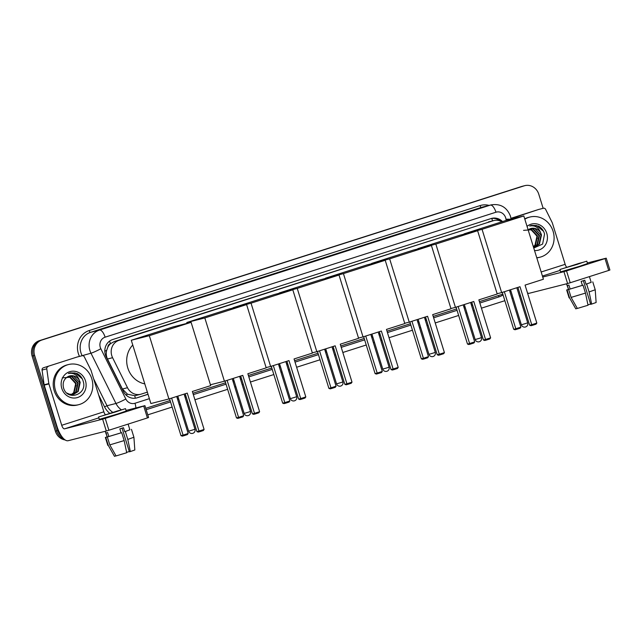 <?xml version="1.0" encoding="UTF-8"?>
<svg xmlns="http://www.w3.org/2000/svg" width="642" height="642" viewBox="0 0 642 642"><rect width="100%" height="100%" fill="white"/><g stroke="black" fill="none" stroke-linecap="round" stroke-linejoin="round"><path stroke-width="0.96" d="M107.848 347.129A12.423 11.436 -104.3 0 1 110.633 343.59L110.44 343.647A4.141 3.812 75.7 0 0 107.848 347.129L106.684 350.299C105.93 353.309 106.195 356.214 107.487 359.006L122.405 389.012L127.525 394.22L134.716 395.697L136.553 395.287M501.932 221.763A12.423 11.436 75.7 0 0 493.738 220.567L114.292 341.552L110.633 343.59M493.738 220.567A12.423 11.436 75.7 0 0 493.128 220.744L119.011 340.348A12.423 11.436 75.7 0 0 112.591 357.706L127.509 387.712A12.423 11.436 75.7 0 0 140.662 394.268A12.423 11.436 75.7 0 0 141.272 394.092L147.355 392.142M61.953 436.729A12.423 11.436 -104.3 0 1 57.876 430.549L34.612 355.395L33.352 355.716A12.423 11.436 -104.3 0 1 40.582 340.364L522.949 186.14A12.423 11.436 -104.3 0 1 523.567 185.963A12.423 11.436 -104.3 0 0 522.949 186.14L40.582 340.364A12.423 11.436 -104.3 0 0 33.352 355.716L56.616 430.87L33.352 355.716L32.1 356.029A12.423 11.436 -104.3 0 1 39.322 340.685L521.697 186.461A12.423 11.436 -104.3 0 1 522.315 186.284L524.819 185.65A12.423 11.436 -104.3 0 1 538.774 194.205L543.148 208.321M63.919 438.967A12.423 11.436 -104.3 0 1 56.616 430.87A12.423 11.436 -104.3 0 0 63.919 438.967M65.163 439.955A12.423 11.436 -104.3 0 1 55.364 431.183L32.1 356.029M502.509 221.578A12.423 11.436 75.7 0 0 491.74 218.368A12.423 11.436 75.7 0 0 491.122 218.545A12.423 11.436 -104.3 0 1 500.222 220.952M34.612 355.395A12.423 11.436 -104.3 0 1 41.834 340.043L524.209 185.827A12.423 11.436 -104.3 0 1 524.819 185.65M528.173 293.225L527.636 293.402M520.493 295.689L519.402 296.034M513.086 298.048L511.995 298.402M504.853 300.689L481.436 308.168M474.286 310.455L473.194 310.808M466.886 312.823L465.795 313.176M458.645 315.455L435.236 322.942M428.086 325.229L426.994 325.574M420.679 327.597L419.595 327.942M412.445 330.229L389.028 337.716M381.878 340.003L380.794 340.348M374.479 342.371L373.387 342.716M366.237 345.003L342.828 352.49M335.678 354.769L334.586 355.122M328.279 357.137L327.187 357.49M320.037 359.769L296.62 367.256M289.478 369.543L288.386 369.896M282.071 371.911L280.979 372.256M273.837 374.543L250.42 382.03M243.27 384.317L242.178 384.662M235.871 386.685L234.779 387.03M227.629 389.317L194.919 399.773M187.769 402.061L186.678 402.406M180.37 404.428L179.279 404.773M172.128 407.06L147.764 414.852M491.122 218.545L112.639 339.554A12.423 11.436 75.7 0 0 106.219 356.912L123.376 391.419A12.423 11.436 75.7 0 0 136.529 397.968A12.423 11.436 75.7 0 0 137.139 397.791L148.021 394.308M147.997 394.236L137.139 397.791M524.827 219.195A20.704 19.059 -104.3 0 1 529.843 217.052A20.704 19.059 -104.3 0 1 553.099 231.313A20.704 19.059 -104.3 0 1 540.034 257.193A20.704 19.059 -104.3 0 1 536.744 257.699M524.723 218.85A20.704 19.059 -104.3 0 1 528.583 217.373L529.843 217.052M527.05 226.369A13.498 12.431 -104.3 0 1 546.783 233.335A13.498 12.431 -104.3 0 1 534.529 250.524M533.759 248.037L542.618 244.072L544.552 234.001C543.565 230.366 541.511 227.709 538.373 226.032L531.44 225.414L529.698 226.032C534.842 225.061 538.486 227.292 540.604 232.709A9.357 8.619 -104.3 0 0 531.062 228.448A9.357 8.619 -104.3 0 0 528.743 229.451M534.826 246.801L538.959 244.177L541.005 235.044L534.834 228.528L531.014 228.464M533.43 246.993L535.083 246.745L539.457 244.056L541.503 234.916L540.604 232.709M533.815 246.961L536.969 244.682L539.007 235.55L532.844 229.033L530.019 228.793M534.072 246.937L537.466 244.562L539.505 235.421L533.341 228.905L530.268 228.696M533.325 246.648L534.979 245.196L537.017 236.055L530.854 229.539L529.056 229.266M533.374 246.809L535.476 245.067L537.514 235.927L531.351 229.411L529.297 229.13M523.567 230.366L531.287 229.788L536.848 236.031L537.37 238.343M540.034 257.193L538.782 257.514A20.704 19.059 -104.3 0 1 536.808 257.891M543.557 231.321L536.471 225.486L531.407 225.422M511.008 218.609L538.614 209.477A2.07 1.91 -104.3 0 1 538.823 209.42M510.96 218.312L538.614 209.477M527.523 293.025A16.564 6.46 -107.7 0 0 529.489 293.217L567.6 283.539L563.933 271.67L542.739 277.055M606.225 258.172L609.9 270.033L608.704 270.451L605.029 258.582L606.225 258.172L587.35 262.955M563.933 271.67L566.533 270.892L570.2 282.761L608.704 270.451M570.2 282.761L567.6 283.539M566.533 270.892L605.029 258.582M566.597 267.144A4.141 1.613 72.3 0 1 565.161 264.327L552.353 222.967A2.07 1.91 75.7 0 0 552.224 222.63L545.612 209.34A2.07 1.91 75.7 0 0 543.317 208.281M577.27 264.344L583.241 262.273L578.755 263.469L563.451 268.396L577.27 264.344M583.369 280.69L590.688 304.332L591.651 304.083L589.091 291.933L586.644 284.021L586.01 284.189L584.782 280.233L581.154 281.389L582.374 285.345L583.016 285.184L585.464 293.097L588.024 305.247L577.351 308.449L571.099 297.406L568.652 289.494L570.12 289.02L568.9 285.064L567.327 285.465L568.555 289.422L567.079 289.895L569.526 297.8L575.786 308.842L577.302 308.361M590.6 304.059L587.936 304.846M566.493 283.82L568.555 289.422M570.12 289.02L582.374 285.345M559.896 269.504L560.626 271.871L579.413 266.358L587.534 263.549L586.796 261.174L559.896 269.504L586.796 261.174M568.194 289.317L567.079 289.895M568.652 289.494L583.016 285.184M575.786 308.842L569.526 297.8M571.099 297.406L585.464 293.097M586.01 284.189L591.186 282.352L589.412 276.614M586.644 284.021L591.17 282.295M589.091 291.933L595.222 289.775L592.767 281.862M591.651 304.083L596.121 302.502L595.222 289.775M55.469 390.408A20.704 19.059 -104.3 0 1 68.534 364.536A20.704 19.059 -104.3 0 1 91.798 378.796A20.704 19.059 -104.3 0 1 78.733 404.677A20.704 19.059 -104.3 0 1 55.469 390.408M78.733 404.677L77.473 404.998A20.704 19.059 -104.3 0 1 54.217 390.729A20.704 19.059 -104.3 0 1 67.282 364.857L68.534 364.536M85.474 380.818A13.498 12.431 -104.3 0 1 77.626 397.502A13.498 12.431 -104.3 0 1 61.792 388.394A13.498 12.431 -104.3 0 1 69.641 371.71A13.498 12.431 -104.3 0 1 85.474 380.818M63.502 387.76C67.065 401.595 87.537 394.678 83.251 381.484C82.264 377.849 80.202 375.193 77.072 373.516L70.139 372.898L68.389 373.516C73.541 372.545 77.176 374.776 79.303 380.192A9.357 8.619 -104.3 0 0 69.761 375.931A9.357 8.619 -104.3 0 0 67.434 376.934C63.767 379.406 62.451 383.009 63.502 387.76M73.525 394.284L77.658 391.668L79.696 382.528L73.525 376.011L69.713 375.947M66.864 393.081L69.617 394.244L73.774 394.228L78.155 391.54L80.194 382.399L79.303 380.192M72.506 394.453L75.668 392.174L77.706 383.033L71.535 376.517L68.71 376.276M72.763 394.421L76.165 392.045L78.204 382.905L72.032 376.389L68.959 376.18M71.455 394.485L73.669 392.679L75.716 383.539L69.545 377.023L67.747 376.75M71.719 394.493L74.167 392.551L76.213 383.41L70.042 376.894L67.988 376.613M62.258 377.849L69.978 377.271L75.539 383.515L76.061 385.826M82.248 378.804L75.17 372.97L70.098 372.906M519.988 286.725L531.736 324.7L536.824 323.07L525.068 285.104L543.413 279.238L523.824 215.953L482.054 229.306L501.643 292.591L519.988 286.725M517.925 287.391L529.634 325.237L531.736 324.7L532.395 325.342L536.03 324.178L536.824 323.07M501.643 292.591L497.125 293.739M482.054 229.306L464.094 234.153M464.014 233.889L505.784 220.535L523.824 215.953M532.395 325.342L530.926 325.711L529.634 325.237M509.435 290.104A8.282 3.234 72.3 0 1 509.435 290.12L520.887 327.123L520.092 328.222L516.465 329.386L514.988 329.763L513.704 329.282L502.285 292.391M513.704 329.282L515.807 328.752L504.347 291.725M516.465 329.386L515.807 328.752L520.887 327.123M473.78 301.499L485.537 339.474L490.624 337.844L478.868 299.87L497.213 294.012L477.616 230.719L435.846 244.08L455.435 307.366L473.78 301.499M471.718 302.157L483.434 340.003L485.537 339.474L486.195 340.108L489.822 338.952L490.624 337.844M455.435 307.366L450.925 308.513M435.846 244.08L417.894 248.927M417.814 248.663L459.584 235.301L477.616 230.719M486.195 340.108L484.718 340.485L483.434 340.003M463.227 304.878L474.687 341.897L473.892 342.997L470.257 344.16L468.78 344.529L467.496 344.056L456.077 307.157M467.496 344.056L469.599 343.518L458.139 306.499M470.257 344.16L469.599 343.518L474.687 341.897M427.58 316.273L439.329 354.24L444.416 352.618L432.66 314.644L451.005 308.778L431.416 245.493L389.646 258.846L409.235 322.14L427.58 316.273M425.518 316.931L437.234 354.777L439.329 354.24L439.987 354.882L443.622 353.718L444.416 352.618M409.235 322.14L404.717 323.279M389.646 258.846L371.694 263.702M371.606 263.429L413.376 250.075L431.416 245.493M439.987 354.882L438.518 355.259L437.234 354.777M417.019 319.644L428.479 356.663L427.684 357.771L424.057 358.934L422.58 359.303L421.296 358.822L409.877 321.931M421.296 358.822L423.399 358.292L411.939 321.273M424.057 358.934L423.399 358.292L428.479 356.663M381.372 331.039L393.129 369.014L398.217 367.393L386.46 329.418L404.805 323.552L385.216 260.267L343.438 273.62L363.035 336.906L381.372 331.039M379.31 331.705L391.026 369.551L393.129 369.014L393.787 369.656L397.422 368.492L398.217 367.393M363.035 336.906L358.517 338.053M343.438 273.62L325.486 278.476M325.406 278.203L367.176 264.849L385.216 260.267M393.787 369.656L392.31 370.025L391.026 369.551M370.819 334.418L382.279 371.437L381.484 372.545L376.381 374.077L375.088 373.596L363.669 336.705M375.088 373.596L377.191 373.066L365.731 336.047M377.849 373.7L377.191 373.066L382.279 371.437M335.172 345.813L346.929 383.788L352.009 382.159L340.26 344.192L358.597 338.326L339.008 275.033L297.238 288.394L316.827 351.68L335.172 345.813M333.11 346.471L344.826 384.317L346.929 383.788L347.587 384.422L351.214 383.266L352.009 382.159M316.827 351.68L312.317 352.827M297.238 288.394L279.286 293.242M279.198 292.977L320.976 279.615L339.008 275.033M347.587 384.422L346.11 384.799L344.826 384.317M324.619 349.192L336.079 386.211L335.284 387.311L331.649 388.474L330.173 388.851L328.889 388.37L317.469 351.471M328.889 388.37L330.991 387.832L319.531 350.813M331.649 388.474L330.991 387.832L336.079 386.211M288.972 360.587L300.721 398.562L305.809 396.933L294.052 358.958L312.397 353.092L292.808 289.807L251.038 303.16L270.627 366.454L288.972 360.587M286.902 361.245L298.618 399.091L300.721 398.562L301.379 399.196L305.014 398.032L305.809 396.933M270.627 366.454L266.109 367.601M251.038 303.16L233.078 308.016M232.998 307.743L274.768 294.389L292.808 289.807M301.379 399.196L299.902 399.573L298.618 399.091M278.411 363.958L289.871 400.977L289.077 402.085L285.441 403.248L283.973 403.617L282.689 403.144L271.261 366.245M282.689 403.144L284.791 402.606L273.332 365.587M285.441 403.248L284.791 402.606L289.871 400.977M242.764 375.361L254.521 413.328L259.609 411.707L247.852 373.732L266.197 367.866L246.6 304.581L204.83 317.934L224.419 381.22L242.764 375.361M240.702 376.019L252.418 413.865L254.521 413.328L255.179 413.97L258.806 412.806L259.609 411.707M224.419 381.22L210.432 384.775M204.83 317.934L186.798 322.517L187.055 323.351M186.798 322.517L228.568 309.163L246.6 304.581M255.179 413.97L253.702 414.347L252.418 413.865M232.211 378.732L243.671 415.751L242.877 416.859L237.765 418.391L236.481 417.91L225.061 381.019M236.481 417.91L238.583 417.38L227.124 380.361M239.241 418.014L238.583 417.38L243.671 415.751M144.795 383.884A22.775 20.969 -104.3 0 1 127.79 367.97A22.775 20.969 -104.3 0 1 132.766 345.027M187.263 393.105L199.02 431.071L204.1 429.45L192.351 391.476L210.688 385.609L191.099 322.324L149.329 335.678L168.918 398.963L187.263 393.105M185.201 393.763L196.917 431.609L199.02 431.071L199.678 431.713L203.305 430.549L204.1 429.45M168.918 398.963L150.886 403.545L131.289 340.26L173.067 326.906L191.099 322.324M149.329 335.678L131.289 340.26M199.678 431.713L198.201 432.09L196.917 431.609M176.71 396.475L188.17 433.494L187.376 434.602L183.74 435.766L182.264 436.135L180.98 435.653L169.56 398.762M180.98 435.653L183.082 435.124L171.623 398.104M183.74 435.766L183.082 435.124L188.17 433.494M48.046 366.622A2.07 1.91 75.7 0 0 46.77 368.829L48.832 383.571A2.07 1.91 75.7 0 0 48.912 383.924L44.21 385.12A2.07 1.91 -104.3 0 1 44.129 384.767L42.059 370.025A2.07 1.91 -104.3 0 1 43.343 367.818L77.305 356.96A2.07 1.91 -104.3 0 1 77.513 356.904M43.343 367.818L77.305 356.96M44.21 385.12L57.01 426.481A16.564 6.46 -107.7 0 0 68.18 440.701L106.299 431.023L102.624 419.154L64.513 428.84A4.141 1.613 72.3 0 1 61.72 425.285L48.912 383.924M144.923 405.656L148.591 417.517L147.403 417.934L143.728 406.065L144.923 405.656L126.041 410.439M102.624 419.154L105.224 418.375L108.899 430.244L147.403 417.934M108.899 430.244L106.299 431.023M105.224 418.375L143.728 406.065M105.288 414.628A4.141 1.613 72.3 0 1 103.852 411.811L91.052 370.45A2.07 1.91 75.7 0 0 90.915 370.113L84.311 356.824A2.07 1.91 75.7 0 0 82.016 355.764M115.961 411.827L121.932 409.757L117.446 410.952L102.15 415.88L115.961 411.827M122.06 428.174L129.379 451.816L130.35 451.567L127.79 439.417L125.342 431.512L124.7 431.673L123.481 427.716L119.845 428.872L121.073 432.828L121.707 432.668L124.155 440.581L126.715 452.73L116.05 455.932L109.79 444.89L107.342 436.977L108.819 436.504L107.591 432.556L106.026 432.949L107.246 436.905L105.778 437.379L108.225 445.283L114.477 456.326L115.993 455.844M129.299 451.543L126.635 452.337M105.192 431.304L107.246 436.905M108.819 436.504L121.073 432.828M98.587 416.987L99.325 419.354L118.104 413.841L126.225 411.032L125.495 408.657L98.587 416.987L125.495 408.657M106.893 436.801L105.778 437.379M107.342 436.977L121.707 432.668M114.477 456.326L108.225 445.283M109.79 444.89L124.155 440.581M124.7 431.673L129.885 429.835L128.103 424.105M125.342 431.512L129.861 429.779M127.79 439.417L133.913 437.258L131.466 429.346M130.35 451.567L134.82 449.986L133.913 437.258M104.815 351.262A12.423 1.107 -26.4 0 0 106.684 350.299M492.591 220.856A12.423 4.847 -107.7 0 0 491.684 218.457M135.318 398.2A12.423 4.847 -107.7 0 0 134.716 395.697M125.992 394.999A12.423 1.107 -26.4 0 0 127.525 394.22M110.44 343.647A12.423 4.847 -107.7 0 0 109.549 341.135M488.41 221.939L493.128 220.744M122.405 389.012L127.509 387.712M107.487 359.006L112.591 357.706M114.292 341.552L119.011 340.348M39.322 340.685L41.834 340.043M521.697 186.461L524.209 185.827M55.364 431.183L57.876 430.549M506.153 220.439L505.984 219.219A8.282 7.624 75.7 0 0 505.663 217.807A8.282 7.624 75.7 0 0 495.953 212.221L105.111 337.178A8.282 7.624 75.7 0 0 100.296 347.41A8.282 7.624 75.7 0 0 100.834 348.75L125.824 399.003A8.282 7.624 75.7 0 0 135.005 403.256L149.369 398.666M121.25 409.74A16.564 15.248 -104.3 0 1 115.961 403.465L90.971 353.204A16.564 15.248 -104.3 0 1 89.896 350.532A16.564 15.248 -104.3 0 1 99.526 330.06L490.368 205.103A16.564 15.248 -104.3 0 1 491.186 204.87L482.246 207.141A16.564 15.248 75.7 0 0 481.428 207.374L90.586 332.331A16.564 15.248 75.7 0 0 80.956 352.803A16.564 15.248 75.7 0 0 82.032 355.475L82.152 355.724M79.472 356.406A18.634 17.157 -104.3 0 1 89.19 330.558L480.031 205.6A2.07 0.811 -107.7 0 0 481.428 207.374L490.368 205.103A8.282 3.234 72.3 0 1 495.953 212.221M80.362 356.182L90.971 353.204A8.282 0.738 -26.4 0 0 100.834 348.75M480.031 205.6A18.634 17.157 -104.3 0 1 489.076 205.408M503.055 294.895A18.634 17.157 -104.3 0 1 498.874 296.941L479.847 303.032M472.697 305.311L471.605 305.664M465.289 307.678L464.206 308.032M457.056 310.319L433.639 317.798M426.489 320.085L425.405 320.438M419.09 322.453L417.998 322.806M410.848 325.085L387.439 332.572M380.289 334.859L379.197 335.204M372.89 337.227L371.798 337.572M364.648 339.859L341.231 347.346M334.089 349.633L332.997 349.978M326.682 352.001L325.59 352.346M318.448 354.633L295.031 362.12M287.881 364.399L286.789 364.752M280.482 366.767L279.39 367.12M272.24 369.399L248.831 376.886M241.681 379.173L240.59 379.518M234.274 381.541L233.19 381.886M226.04 384.173L193.322 394.629M186.18 396.917L185.089 397.27M178.773 399.284L177.682 399.637M170.539 401.916L146.175 409.708M109.638 413.247A18.634 17.157 -104.3 0 1 104.55 406.851L98.635 394.942M105.111 337.178A8.282 3.234 72.3 0 0 99.526 330.06L90.586 332.331A2.07 0.811 -107.7 0 1 89.19 330.558M125.824 399.003A8.282 0.738 -26.4 0 1 115.961 403.465L107.021 405.736A16.564 15.248 75.7 0 0 112.711 412.292M93.652 378.852L107.021 405.736L104.55 406.851M502.822 294.148L479.413 301.636L502.83 294.148M472.263 303.915L471.172 304.268L472.263 303.923M464.864 306.282L463.773 306.635L464.864 306.29M433.206 316.41L456.623 308.922L433.206 316.402M426.063 318.689L424.972 319.042L426.063 318.689M418.656 321.056L417.565 321.409L418.656 321.056M410.423 323.688L387.006 331.176L410.423 323.696M379.855 333.463L378.764 333.808L379.855 333.463M372.456 335.83L371.365 336.175L372.456 335.83M340.806 345.95L364.215 338.462L340.798 345.95M333.655 348.237L332.564 348.582L333.655 348.237M326.248 350.596L325.165 350.949L326.248 350.604M318.015 353.236L294.598 360.724L318.015 353.236M287.447 363.003L286.356 363.356L287.447 363.011M280.048 365.37L278.957 365.723L280.048 365.37M271.807 368.002L248.398 375.49L271.807 368.01M241.248 377.777L240.156 378.122L241.248 377.777M233.848 380.144L232.757 380.489L233.848 380.144M225.607 382.776L192.897 393.233L225.607 382.776M185.747 395.52L184.655 395.873L185.747 395.52M178.34 397.888L177.256 398.233L178.34 397.888M170.106 400.52L145.742 408.312L170.106 400.528M498.673 295.481A2.07 0.811 -107.7 0 0 498.874 296.941M135.005 403.256A8.282 3.234 72.3 0 1 135.839 407.951M505.984 219.219L511.096 219.187M542.426 276.044L560.161 270.37M541.174 271.991L565.161 264.327M525.782 323.488L527.692 322.822A3.314 3.314 0 0 1 525.541 326.963A3.314 3.314 0 0 1 521.36 324.788L525.782 323.488M479.582 338.262L481.492 337.596A3.314 3.314 0 0 1 479.333 341.737A3.314 3.314 0 0 1 475.16 339.554L479.582 338.262M433.374 353.028L435.284 352.37A3.314 3.314 0 0 1 433.133 356.503A3.314 3.314 0 0 1 428.96 354.328L433.374 353.028M387.174 367.802L389.084 367.144A3.314 3.314 0 0 1 386.925 371.277A3.314 3.314 0 0 1 382.752 369.102L387.174 367.802M340.974 382.576L342.884 381.91A3.314 3.314 0 0 1 340.725 386.051A3.314 3.314 0 0 1 336.552 383.868L340.974 382.576M294.766 397.342L296.676 396.684A3.314 3.314 0 0 1 294.517 400.817A3.314 3.314 0 0 1 290.344 398.642L294.766 397.342M248.566 412.116L250.476 411.458A3.314 3.314 0 0 1 248.318 415.591A3.314 3.314 0 0 1 244.145 413.416L248.566 412.116M193.065 429.859L194.975 429.201A3.314 3.314 0 0 1 192.817 433.334A3.314 3.314 0 0 1 188.644 431.159L193.065 429.859M64.513 428.84L98.86 417.854M61.72 425.285L103.852 411.811M44.129 384.767L48.832 383.571M46.77 368.829L42.059 370.025M135.944 395.464L140.662 394.268M511.048 218.866L510.446 216.153C506.875 207.222 500.455 203.466 491.186 204.87M509.933 291.741L510.968 291.203M543.421 208.249L538.718 209.444M569.109 297.856L566.653 289.943M516.834 287.736L527.692 322.822M510.518 289.751L521.36 324.788M470.626 302.51L481.492 337.596M464.318 304.525L475.16 339.554M424.426 317.276L435.284 352.37M418.111 319.299L428.96 354.328M378.218 332.05L389.084 367.144M371.911 334.073L382.752 369.102M332.018 346.824L342.884 381.91M325.703 348.839L336.552 383.868M285.818 361.59L296.676 396.684M279.503 363.613L290.344 398.642M239.61 376.364L250.476 411.458M233.303 378.387L244.145 413.416M184.11 394.108L194.975 429.201M177.802 396.13L188.644 431.159M82.112 355.732L77.409 356.928M107.8 445.339L105.352 437.427"/></g></svg>
